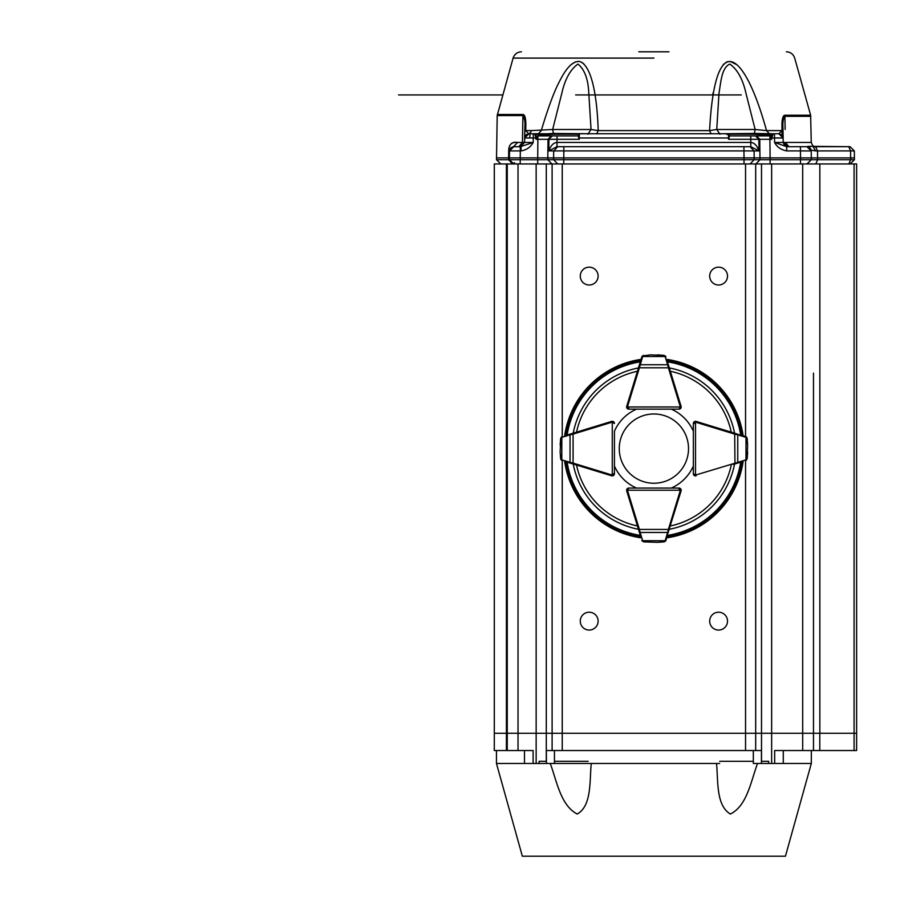 <?xml version="1.0" encoding="UTF-8"?>
<svg xmlns="http://www.w3.org/2000/svg" width="908" height="908" viewBox="0 0 908 908"><rect width="100%" height="100%" fill="white"/><g stroke="black" fill="none" stroke-linecap="round" stroke-linejoin="round"><path stroke-width="1.36" d="M668.992 51.801L638.801 51.801M536.73 136.892L534.574 133.748L536.549 136.416L536.594 137.971L535.97 137.982L534.574 133.748L538.353 133.748L541.259 130.593C548.171 107.575 554.3 91.084 559.646 81.118C566.762 66.886 573.618 60.405 580.212 61.665C591.789 66.42 597.124 96.191 598.202 130.593L596.772 133.748M513.44 146.71L521.056 146.687L518.854 146.687L520.261 146.687L524.574 142.454L520.432 146.687L524.574 142.454L533.2 142.454L533.28 137.982L524.654 137.982L525.88 135.042L524.654 137.982L524.574 142.454L524.654 137.982L528.967 133.748L524.654 137.982L528.967 133.748L525.993 134.929L528.967 133.748L547.615 133.748L528.558 133.714L525.766 130.593L525.823 126.337M782.083 122.364L781.981 127.211C781.788 119.822 782.719 115.827 784.762 115.237L783.422 116.145M782.9 117.314L782.537 118.721M785.125 129.435L784.898 116.315A4.313 3.598 90 0 0 784.762 115.237A4.313 3.598 90 0 1 784.898 116.315L810.799 116.315L784.898 116.315C783.184 118.471 782.537 122.467 782.968 128.289L781.981 127.211L782.06 133.567M736.842 64.74L730.1 61.358M727.989 61.551L725.821 62.459M723.858 64.014L723.165 64.74M713.086 92.832L712.723 94.931M583.957 64.037L581.994 62.47M579.803 61.551L577.692 61.358M575.468 61.846L570.939 64.74M525.709 121.57L525.267 117.949M524.903 116.553L524.381 115.384M525.823 126.394A4.313 1.748 -179 0 0 524.835 127.483C525.255 121.785 524.608 117.824 522.917 115.566L523.053 114.487C525.062 114.987 525.982 118.959 525.823 126.394L525.766 130.593L531.316 130.593A4.313 3.28 -90 0 1 528.558 133.714M711.021 133.748L709.579 130.593C714.948 27.365 744.447 50.473 766.522 130.593L769.428 133.748M781.981 127.211L783.127 137.687M505.12 159.706L496.494 159.706L508.605 159.706L508.571 157.901L496.46 157.901L509.399 157.901L509.433 159.706L512.816 163.837L513.746 163.939L509.433 159.706L520.216 159.706L520.216 163.939L512.816 163.837M553.574 134.236L548.035 134.6L547.615 133.748L553.415 133.442L553.574 134.236L578.521 134.236M547.138 135.905L546.514 135.905M545.89 135.905L543.324 135.905M540.112 135.905L578.419 135.905L579.281 139.299L579.281 137.982L728.511 137.982L728.466 133.748L729.317 134.611M774.467 133.748L760.178 133.748L759.758 134.6L754.219 134.236L754.366 133.442L773.207 133.748L771.811 137.982L771.187 137.971L771.244 136.416L773.207 133.748L774.195 133.748M732.608 135.905L729.374 135.905L728.466 133.748L579.327 133.748L579.281 137.982L578.657 137.993M850.115 163.939L854.428 159.706L850.115 163.939M514.45 163.939L514.427 162.668M587.817 134.236L591.051 129.504L588.793 93.388C588.236 79.257 584.616 69.473 577.953 64.059C570.337 69.473 564.958 79.246 561.791 93.388L552.654 129.504L553.415 133.442L588.94 133.748M531.316 130.593L552.654 129.504L591.051 129.504L598.202 130.593L709.579 130.593L716.741 129.504L719.976 134.236M524.835 127.358L524.756 131.671L525.766 130.593M782.9 136.631L783.139 137.982L778.826 133.748L777.725 133.748L778.826 133.748L782.015 130.593L766.522 130.593L755.138 129.504L745.99 93.388C742.835 79.257 737.455 69.485 729.839 64.059C721.803 67.623 720.986 81.039 718.988 93.388L716.741 129.504L755.138 129.504L754.366 133.442L718.841 133.748M781.788 134.929L778.826 133.748L782.492 135.791M523.019 114.624A4.313 3.609 -90 0 0 522.917 115.566L497.198 115.566L522.917 115.566L524.608 119.833M524.654 137.698L524.756 131.671L524.79 137.971M517.163 142.431L515.222 142.238M514.382 142.25L513.656 142.363M512.146 142.976L510.886 144.066M509.785 145.779L509.24 147.221M508.594 158.764L508.696 150.921C508.662 144.667 511.624 141.841 517.583 142.454L524.574 142.454L520.432 146.687M783.093 135.326L783.082 134.634M783.071 134.1L783.048 132.795M809.255 146.687L786.737 146.687L786.737 150.921C780.971 149.831 776.93 147.005 774.592 142.454L783.218 142.454L787.531 146.687L806.894 146.687L787.531 146.687L783.218 142.454L782.991 129.299M782.968 128.289L783.139 137.959L778.826 133.748L773.207 133.748L771.051 136.892M510.387 148.413L509.524 150.921L510.137 148.776M521.487 146.506L520.261 146.687L520.307 150.921L520.307 146.687L533.2 142.454C530.692 147.13 526.64 149.956 521.056 150.921L521.056 146.687L513.837 146.687L518.854 146.687L513.837 146.687L510.92 147.822L513.043 146.756M521.056 150.921L509.524 150.921L517.583 142.454L522.452 142.454L522.917 115.566L522.69 129.049M808.563 146.313L850.024 146.687L848.764 146.687L850.546 150.921L815.656 150.921L811.185 150.183L808.563 146.313L806.894 146.687A4.313 4.313 0 0 1 811.207 150.921L811.185 150.183M728.511 133.896A0.863 0.829 0 0 1 729.374 134.725L728.511 139.299L750.746 139.299L750.78 142.454C754.264 142.669 757 145.496 758.986 150.921L750.825 146.687L750.78 142.454L557.001 142.454L556.967 146.687L548.795 150.921C550.781 145.496 553.517 142.669 557.001 142.454L557.047 139.299L579.281 139.299M578.419 136.813L578.419 134.725A0.863 0.829 0 0 1 579.281 133.896M578.464 134.611L579.327 133.748L578.419 135.905L578.419 134.725L578.419 135.905L557.047 135.905L557.047 139.299L548.943 139.299L552.178 135.905M847.868 146.687L813.125 146.687L815.656 150.921M782.083 135.235L783.139 137.982L774.513 137.982L774.592 142.454L786.737 146.687L806.894 146.687L811.207 150.921L800.425 150.921L800.425 146.687M513.656 163.939L512.589 163.939L513.746 163.939L512.589 163.939L508.605 159.706L509.433 159.706M788.95 146.687L785.341 142.454L811.253 142.454L783.218 142.454L787.531 146.687M536.549 136.416L536.015 139.299L535.97 137.982L533.28 137.982L533.28 133.748M729.374 135.315L729.374 135.905L750.746 135.905L729.374 135.905L729.374 136.813M771.278 135.905L756.523 135.905L769.893 135.905L769.893 139.299L759.769 139.299L756.523 135.905L750.746 135.905L750.746 139.299L758.85 139.299L758.986 150.921L743.947 150.921L743.947 146.687L750.031 146.687L754.083 150.921L754.173 157.901L744.038 157.901L744.015 159.706L754.151 159.706L750.099 163.939M771.187 137.971L771.244 136.416M750.031 146.687L556.967 146.687L563.834 146.687L563.834 150.921L553.698 150.921L557.762 146.687M806.894 146.687L811.207 150.921L811.321 157.901L850.671 157.901L850.546 150.921L854.337 150.921L850.024 146.687L854.337 150.921L854.428 159.706L854.462 157.901L850.671 157.901L854.462 157.901M508.696 150.921L509.524 150.921L509.399 157.901L547.796 157.901L547.819 159.706L551.871 163.939L550.906 163.939M563.777 163.939L557.694 163.939L553.642 159.706L563.777 159.706L563.777 163.939M539.908 163.939L537.684 163.939L537.888 135.905L551.258 135.905L548.023 139.299L536.015 139.299M771.777 139.299L769.893 139.299L770.12 157.901L807.008 157.901M520.307 150.921L520.216 159.706L553.642 159.706L553.619 157.901L547.796 157.901L548.023 139.299L548.943 139.299L548.795 150.921L553.698 150.921L553.619 157.901L744.038 157.901L743.947 150.921L563.834 150.921L563.777 159.706L744.015 159.706L744.015 163.939M756.886 163.939L755.921 163.939L759.973 159.706L770.097 159.706L770.097 163.939L767.873 163.939M800.515 163.939L800.515 159.706L811.298 159.706L806.985 163.939L811.298 159.706L817.609 159.706L815.827 163.939L813.943 163.939M811.321 157.901L811.298 159.706L811.321 157.901L800.538 157.901L800.425 150.921L786.737 150.921M800.538 157.901L800.515 159.706L770.097 159.706L770.12 157.901L754.173 157.901L754.151 159.706L759.973 159.706L759.769 139.299L758.85 139.299L755.604 135.905M667.244 361.1L681.079 406.353A2.156 2.156 0 0 1 681.17 406.988L680.308 406.988L679.014 409.145A2.156 2.156 0 0 0 681.17 406.988L680.535 408.509L679.014 409.145L628.767 409.145L627.246 408.509L626.611 406.988A2.156 2.156 0 0 1 626.713 406.353L628.597 400.178L626.702 406.353A2.156 2.156 0 0 0 628.756 409.145L636.497 409.145A43.13 43.13 0 0 0 614.432 431.209L614.432 473.726L613.797 475.259L612.276 475.883A2.156 2.156 0 0 1 611.64 475.792L605.466 473.908L611.64 475.803A2.156 2.156 0 0 0 614.432 473.749L614.432 466.008A43.13 43.13 0 0 0 636.497 488.073L628.756 488.073A2.156 2.156 0 0 0 626.702 490.865A2.156 2.156 0 0 1 626.611 490.229L627.246 488.708L628.767 488.073A2.156 2.156 0 0 0 626.611 490.229L680.308 490.229L679.014 488.073L671.296 488.073A43.13 43.13 0 0 0 693.36 466.008L693.36 473.749A2.156 2.156 0 0 0 696.152 475.803A2.156 2.156 0 0 1 695.517 475.883L693.996 475.259L693.36 473.726A2.156 2.156 0 0 0 695.517 475.883L695.517 422.197L693.36 423.491L693.36 431.209A43.13 43.13 0 0 0 671.296 409.145L679.025 409.145A2.156 2.156 0 0 0 681.091 406.353L679.184 400.178L681.091 406.353M666.722 359.375A90.142 90.142 0 0 1 743.119 435.783M743.119 461.434A90.142 90.142 0 0 1 666.722 537.842M641.071 537.842A90.142 90.142 0 0 1 564.663 461.434M564.663 435.783A90.142 90.142 0 0 1 641.071 359.375M742.29 461.684L733.165 464.476M681.091 490.865L679.184 497.039L681.091 490.865A2.156 2.156 0 0 0 679.025 488.073L680.535 488.708L681.17 490.229A2.156 2.156 0 0 1 681.079 490.865L665.405 541.259M640.537 536.117L626.702 490.865A2.156 2.156 0 0 1 626.611 490.229M566.388 435.261L611.64 421.414A2.156 2.156 0 0 1 612.276 421.335L613.797 421.959L614.432 423.491A2.156 2.156 0 0 0 611.64 421.414A2.156 2.156 0 0 1 612.276 421.335L612.276 475.02L614.432 473.726A2.156 2.156 0 0 1 612.276 475.883A2.156 2.156 0 0 0 614.432 473.726L613.797 475.259M694.223 423.491A1.294 1.294 0 0 1 695.517 422.197L695.517 421.335A2.156 2.156 0 0 0 693.996 421.959L695.517 421.335A2.156 2.156 0 0 1 696.141 421.425L702.327 423.31L696.152 421.414A2.156 2.156 0 0 0 693.36 423.469L693.996 421.959A2.156 2.156 0 0 0 693.36 423.491L693.36 473.726L695.517 475.02A1.294 1.294 0 0 0 695.891 474.963L737.75 462.365L737.75 434.853L734.697 434.115L734.958 433.286L746.841 437.497M611.64 421.425L611.89 422.254A1.294 1.294 0 0 1 612.276 422.197L614.432 423.491A2.156 2.156 0 0 0 612.276 421.335M560.645 438.382L562.154 436.555A2.156 2.156 0 0 0 561.984 436.612L560.645 438.382L560.145 445.09L560.758 438.473L560.145 452.093L560.758 458.744L561.984 460.606A2.156 2.156 0 0 0 562.154 460.662L560.645 458.835L560.157 452.4M560.145 452.093A0.863 0.863 0 0 0 560.145 452.127A0.863 0.863 0 0 1 560.145 452.093A0.863 0.863 0 0 0 560.145 452.127L560.645 458.869L561.507 460.345M613.57 473.726A1.294 1.294 0 0 1 612.276 475.02L612.276 475.883A2.156 2.156 0 0 1 611.64 475.792L566.388 461.956M572.835 433.286L573.084 434.115L570.042 434.853L570.042 462.365L573.084 463.103L572.835 463.931M561.507 436.873L560.758 438.473M561.984 436.612A2.156 2.156 0 0 1 562.154 436.555A0.863 0.602 73 0 0 561.802 437.372L561.802 459.845A0.863 0.602 107 0 0 562.154 460.662A2.156 2.156 0 0 1 561.984 460.606M570.394 434.035A0.863 0.602 73 0 0 570.042 434.853L561.802 437.372M561.802 459.845L570.042 462.365A0.863 0.602 107 0 0 570.394 463.182M626.713 490.865L627.53 490.604A1.294 1.294 0 0 1 627.473 490.229L628.767 488.073L679.014 488.073A2.156 2.156 0 0 1 681.17 490.229A2.156 2.156 0 0 0 679.014 488.073L680.535 488.708M643.659 541.86L641.831 540.351A2.156 2.156 0 0 0 641.899 540.521L643.659 541.86L657.687 542.348M664.123 541.86L657.415 542.36L664.157 541.86L665.632 540.986M665.439 541.225L665.893 540.521A2.156 2.156 0 0 0 665.95 540.351L667.244 536.117M638.574 529.67L639.402 529.421L640.14 532.463L667.641 532.463L668.39 529.421L669.219 529.67M642.16 540.986L643.761 541.747M657.381 542.36A0.863 0.863 0 0 0 657.415 542.36L664.032 541.747M641.899 540.521A2.156 2.156 0 0 1 641.831 540.351A0.863 0.602 -17 0 0 642.66 540.703L665.121 540.703A0.863 0.602 17 0 0 665.95 540.351A2.156 2.156 0 0 1 665.893 540.521M639.323 532.111A0.863 0.602 -17 0 0 640.14 532.463L642.66 540.703M665.121 540.703L667.641 532.463A0.863 0.602 17 0 0 668.47 532.111M664.123 355.357L665.95 356.867A2.156 2.156 0 0 0 665.893 356.696L664.123 355.357L657.415 354.858L664.032 355.471L650.412 354.858L642.387 355.959M628.767 408.282A1.294 1.294 0 0 1 627.473 406.988L626.611 406.988A2.156 2.156 0 0 1 626.713 406.353L641.831 356.867L643.659 355.357L642.16 356.231M642.353 355.993L641.899 356.696A2.156 2.156 0 0 0 641.831 356.867A0.863 0.602 -163 0 1 642.66 356.515L639.402 367.797L638.574 367.547M669.219 367.547L668.39 367.797L667.641 364.755L640.14 364.755A0.863 0.602 -163 0 0 639.323 365.107M665.632 356.231L664.032 355.471M681.17 406.988A2.156 2.156 0 0 0 681.079 406.353L680.251 406.614A1.294 1.294 0 0 1 680.308 406.988L627.473 406.988L628.767 409.145A2.156 2.156 0 0 1 627.246 408.509A2.156 2.156 0 0 0 628.767 409.145L627.246 408.509A2.156 2.156 0 0 1 626.611 406.988A2.156 2.156 0 0 0 627.246 408.509M665.893 356.696A2.156 2.156 0 0 1 665.95 356.867A0.863 0.602 163 0 0 665.121 356.515L642.66 356.515M668.47 365.107A0.863 0.602 163 0 0 667.641 364.755L665.121 356.515M747.148 458.835L745.627 460.662A2.156 2.156 0 0 0 745.808 460.606L747.148 458.835L747.636 452.127L747.034 458.744L747.636 445.124L746.274 436.873L747.148 438.382L747.625 444.818M747.636 445.09A0.863 0.863 0 0 1 747.636 445.124A0.863 0.863 0 0 0 747.636 445.09L747.148 438.348L746.274 436.873M746.501 437.066L745.808 436.612A2.156 2.156 0 0 0 745.627 436.555L741.405 435.261M734.958 463.931L734.697 434.115L695.891 422.254L696.141 421.425L734.958 433.286M746.274 460.345L747.034 458.744M745.627 460.662A0.863 0.602 -107 0 0 745.99 459.845L745.99 437.372A0.863 0.602 -73 0 0 745.627 436.555M737.398 463.182A0.863 0.602 -107 0 0 737.75 462.365L745.99 459.845M745.99 437.372L737.75 434.853A0.863 0.602 -73 0 0 737.398 434.035M688.525 448.609A34.629 34.629 0 0 0 636.576 418.622A34.629 34.629 0 0 0 636.576 478.595A34.629 34.629 0 0 0 688.525 448.609M524.495 750.53L524.495 763.469L496.46 763.469L533.121 763.469L533.121 750.53L518.025 750.53L518.025 733.278L536.151 733.278L507.243 733.278L507.243 750.53L518.025 750.53M522.338 856.199L785.443 856.199L522.338 856.199L496.46 763.469L496.46 750.53L494.304 750.53L506.426 750.53L506.426 733.278L494.304 733.278L505.086 733.278M783.286 750.53L783.286 763.469L811.321 763.469L783.286 763.469L783.286 750.53L783.286 763.469L768.679 763.469L768.679 761.313L761.437 761.313L761.437 750.53L546.344 750.53L546.423 763.469L719.669 763.469M757.544 763.469C751.018 780.653 747.25 805.771 730.361 814.045C715.788 805.237 718.307 780.664 716.514 763.469M591.267 763.469C589.451 780.653 592.05 805.771 577.17 814.045C560.452 805.237 556.74 780.664 550.248 763.469M546.344 761.313L539.114 761.313L539.114 763.469L546.423 763.469M588.123 761.313L554.447 761.313M588.123 763.469L554.447 763.469L554.447 750.53M753.334 750.53L753.334 763.469L761.358 763.469L761.437 761.313M753.334 761.313L719.669 761.313M761.358 763.469L768.679 763.469M539.114 763.469L533.121 763.469M507.243 750.53L506.426 750.53M774.66 763.469L774.66 750.53L856.619 750.53L856.619 733.278L854.087 733.278L856.619 733.278L856.619 163.939L507.243 163.939L507.243 733.278L506.426 733.278L507.243 733.278L507.243 163.939L494.304 163.939L503.724 163.939M771.641 763.469L771.641 733.278L802.695 733.278L755.683 733.278L761.506 733.278L761.506 761.313M819.799 733.278L854.087 733.278L813.477 733.278L819.799 733.278L819.799 750.53M813.477 750.53L813.477 733.278L802.695 733.278L802.695 750.53M546.287 761.313L546.287 733.278L552.109 733.278L536.151 733.278L536.151 763.469M755.683 750.53L755.683 733.278L552.109 733.278L552.109 750.53M709.681 276.077A8.91 8.91 0 0 1 723.052 268.359A8.91 8.91 0 0 1 723.052 283.807A8.91 8.91 0 0 1 709.681 276.077M580.28 276.077A8.91 8.91 0 0 1 593.65 268.359A8.91 8.91 0 0 1 593.65 283.807A8.91 8.91 0 0 1 580.28 276.077M580.28 621.14A8.91 8.91 0 0 1 593.65 613.411A8.91 8.91 0 0 1 593.65 628.858A8.91 8.91 0 0 1 580.28 621.14M709.681 621.14A8.91 8.91 0 0 1 723.052 613.411A8.91 8.91 0 0 1 723.052 628.858A8.91 8.91 0 0 1 709.681 621.14M813.477 401.166L813.477 373.131L813.477 401.166M813.477 496.052L813.477 468.017L813.477 496.052M813.477 373.131L813.477 733.278L802.695 733.278L802.695 163.939M771.641 163.939L771.641 733.278L761.506 733.278L761.506 163.939M755.683 163.939L755.683 733.278L552.109 733.278L552.109 163.939M546.287 163.939L546.287 733.278L536.151 733.278L536.151 163.939M518.025 163.939L518.025 733.278L507.243 733.278M813.477 733.278L813.477 524.086M813.477 468.017L813.477 429.2M653.896 58.101L513.099 58.101L653.896 58.101M523.053 114.487L497.357 114.487L523.053 114.487M784.762 115.237L810.64 115.237L784.762 115.237M535.902 134.6L548.035 134.6M729.26 134.236L754.219 134.236M759.758 134.6L771.879 134.6M782.991 129.799L783.025 131.671M782.98 136.904L782.968 136.257M726.389 133.748L727.013 134.6M509.524 150.921L513.837 146.687L518.854 146.687L522.452 142.454M728.511 139.299L729.124 137.993M813.125 146.687L815.736 146.687L817.518 150.921L817.609 159.706L850.637 159.706L850.671 157.901M848.844 163.939L850.637 159.706L854.428 159.706M771.811 137.982L774.513 137.982L774.513 133.748M669.332 367.933A82.14 82.14 0 0 1 734.561 433.173M734.561 464.045A82.14 82.14 0 0 1 669.332 529.285M638.449 529.285A82.14 82.14 0 0 1 573.22 464.045M573.22 433.173A82.14 82.14 0 0 1 638.449 367.933M567.125 435.034A87.826 87.826 0 0 1 640.322 361.838M640.322 535.38A87.826 87.826 0 0 1 567.125 462.183M740.667 462.183A87.826 87.826 0 0 1 667.471 535.38M667.471 361.838A87.826 87.826 0 0 1 740.667 435.034M667.062 360.499A89.086 89.086 0 0 1 742.006 435.443M742.006 461.775A89.086 89.086 0 0 1 667.062 536.719M640.73 536.719A89.086 89.086 0 0 1 565.786 461.775M565.786 435.443A89.086 89.086 0 0 1 640.73 360.499M731.246 465.066A79.087 79.087 0 0 1 670.342 525.959M637.439 525.959A79.087 79.087 0 0 1 576.535 465.066M576.535 432.151A79.087 79.087 0 0 1 637.439 371.259M670.342 371.259A79.087 79.087 0 0 1 731.246 432.151M611.89 422.254L573.084 434.115L573.084 463.103L611.89 474.963A1.294 1.294 0 0 0 612.276 475.02M611.89 474.963L611.64 475.792M679.014 488.935A1.294 1.294 0 0 1 680.308 490.229L681.17 490.229A2.156 2.156 0 0 1 681.079 490.865L680.251 490.604A1.294 1.294 0 0 0 680.308 490.229M627.53 490.604L639.402 529.421L668.39 529.421L680.251 490.604M680.251 406.614L668.39 367.797L639.402 367.797L627.53 406.614A1.294 1.294 0 0 0 627.473 406.988M627.53 406.614L626.713 406.353M696.141 475.792L695.891 474.963M854.076 163.939L854.087 750.53M745.547 460.696L745.547 750.53M562.245 750.53L562.245 460.696M506.426 163.939L506.426 733.278M562.245 436.521L562.245 163.939M745.547 436.521L745.547 163.939M819.845 163.939L819.845 733.278M500.807 163.939L496.494 159.706L497.198 115.566L513.099 58.101C514.45 54.151 517.231 52.04 521.408 51.801M815.566 146.687C814.022 147.357 812.581 145.938 811.253 142.454L810.64 115.237L794.693 58.101C793.331 54.151 790.562 52.04 786.385 51.801M575.649 94.931L741.291 94.931L575.649 94.931M502.816 94.931L398.589 94.931L502.816 94.931M557.047 135.905L578.419 135.905M530.056 133.748L529.727 137.959M524.654 137.959L526.663 134.418L524.654 137.959M781.913 135.042L783.139 137.971L781.13 134.418M534.574 133.748L533.314 133.748M517.004 146.687L513.837 146.687M783.218 142.454L784.637 145.575M548.897 163.939L543.256 163.939M764.536 163.939L758.895 163.939M811.298 159.706L807.121 163.939M811.4 163.939L809.709 163.939M809.085 163.939L807.904 163.939M786.737 146.687L787.474 146.687M614.432 423.491L613.797 421.959M628.767 488.073L627.246 488.708M679.014 409.145L680.535 408.509M693.36 473.726L693.996 475.259M693.996 421.959L693.36 423.491M785.443 856.199L811.321 763.469L811.321 750.53M494.304 750.53L494.304 163.939M856.619 163.939L856.619 733.278"/></g></svg>
